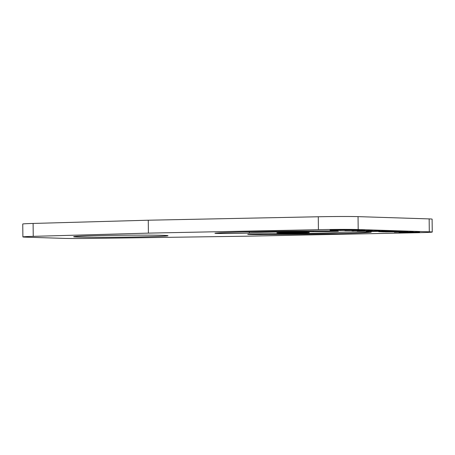 <?xml version="1.0" encoding="UTF-8"?>
<svg xmlns="http://www.w3.org/2000/svg" width="455" height="455" viewBox="0 0 455 455"><rect width="100%" height="100%" fill="white"/><g stroke="black" fill="none" stroke-linecap="round" stroke-linejoin="round"><path stroke-width="0.68" d="M33.243 236.355A29.797 0.609 179.4 0 0 22.887 236.924A29.797 0.609 179.4 0 0 25.838 237.157L63.7 238.369A29.797 0.609 179.4 0 0 96.085 238.363L245.37 236.225L415.387 232.772A29.797 0.609 179.4 0 0 432.25 232.044A29.797 0.609 179.4 0 0 429.298 231.811L358.187 229.536A29.797 0.609 179.4 0 0 318.415 229.673L148.398 233.125L33.243 236.355L33.107 223.445A29.797 0.609 179.4 0 0 22.75 224.019L22.887 236.924M78.323 237.083A47.178 0.967 -0.6 0 1 73.653 236.714A47.178 0.967 -0.6 0 1 110.326 235.389A47.178 0.967 -0.6 0 1 163.328 235.354A47.178 0.967 -0.6 0 1 168.003 235.724A47.178 0.967 -0.6 0 1 131.33 237.049A47.178 0.967 -0.6 0 1 78.323 237.083M278.471 233.017A16.215 0.33 -0.6 0 1 276.862 232.892A16.215 0.33 -0.6 0 1 289.465 232.437A16.215 0.33 -0.6 0 1 307.682 232.425A16.215 0.33 -0.6 0 1 309.292 232.55A16.215 0.33 -0.6 0 1 296.688 233.005A16.215 0.33 -0.6 0 1 278.471 233.017M249.323 232.994A17.381 0.353 -0.6 0 1 230.526 233.472A17.381 0.353 -0.6 0 1 214.931 233.279A17.381 0.353 -0.6 0 1 215.295 233.205A79.46 1.627 -0.6 0 1 328.88 230.895A17.381 0.353 -0.6 0 1 338.429 231.112A17.381 0.353 -0.6 0 1 313.216 231.692A44.698 0.916 179.4 0 0 249.323 232.994L249.312 231.822M257.274 234.547A17.381 0.353 -0.6 0 1 247.725 234.331A17.381 0.353 -0.6 0 1 272.937 233.745A44.698 0.916 179.4 0 0 336.831 232.448A17.381 0.353 -0.6 0 1 355.628 231.97A17.381 0.353 -0.6 0 1 371.223 232.164A17.381 0.353 -0.6 0 1 370.859 232.238A79.46 1.627 -0.6 0 1 257.274 234.547L257.268 233.91M398.921 232.357L419.601 232.056L398.921 232.266M407.919 231.663L385.328 231.925L406.668 231.726L394.388 232.215L413.203 231.834L397.26 232.095L407.919 231.663M387.194 231.481L378.742 231.692L383.815 231.879L402.629 231.493L387.194 231.481M386.585 230.981L370.791 231.458L394.138 231.225L386.585 230.981M379.788 230.765L357.198 231.026L378.543 230.827L366.264 231.316L385.072 230.935L369.13 231.197L379.788 230.765M354.195 230.742L372.4 230.548L354.195 230.702M364.876 230.287L344.93 230.634L364.876 230.287M351.089 230.372L359.689 230.207L353.012 230.054L339.1 230.423L351.089 230.293M334.129 229.974L330.04 230.133L335.113 230.321L353.927 229.94L334.129 229.974M148.398 233.125L148.267 220.214L33.107 223.445M432.25 232.044L432.113 219.139A29.797 0.609 179.4 0 0 429.162 218.906L358.051 216.631A29.797 0.609 179.4 0 0 318.278 216.762L148.267 220.214M399.865 232.391L401.219 232.306M399.012 232.266L399.865 232.289M408.323 232.346L407.868 232.226M406.736 232.192L407.868 232.13M417.906 232.169L419.1 232.022M416.655 232.067L417.906 232.073M416.001 231.948L416.649 231.97M409.733 232.306L410.211 232.175M408.323 232.249L409.733 232.209M390.464 231.879L388.416 231.862M406.668 231.697L407.748 231.663M394.388 232.215L397.26 232.056M383.815 231.879L384.321 231.766M390.691 231.64L392.324 231.606M399.098 231.47L400.73 231.436M379.379 231.635L383.815 231.777M387.387 231.476L390.691 231.68L381.5 231.675L390.691 231.68M396.589 231.328L391.977 231.35M391.977 231.407L399.098 231.51M372.605 231.407L382.257 231.112M385.652 231.237L386.358 231.225M382.803 231.094L383.667 231.123M382.257 231.18L373.146 231.453M378.543 230.799L379.624 230.765M366.264 231.316L369.13 231.157M360.286 230.964L362.334 230.935M361.128 230.839L360.673 230.719M359.541 230.679L360.673 230.617M370.711 230.662L371.906 230.514M369.46 230.56L370.711 230.566M368.806 230.44L369.454 230.457M362.538 230.799L363.016 230.668M361.128 230.736L362.538 230.702M352.671 230.878L353.825 230.799M351.817 230.753L352.665 230.782M349.264 230.605L348.723 230.554M350.458 230.412L350.794 230.293M349.235 230.457L350.458 230.315M340.397 230.486L341.455 230.406M339.64 230.463L340.397 230.389M359.052 230.247L359.49 230.116M357.545 230.196L359.052 230.15M357.562 230.179L349.298 230.23L357.357 230.059M341.29 230.389L349.161 230.349L341.358 230.287M347.557 230.19L349.161 230.349M341.984 230.082L343.622 230.048M330.677 230.076L335.113 230.219M339.476 229.94L332.395 230.128L341.984 230.122M429.298 231.811L429.162 218.906M358.187 229.536L358.051 216.631M318.415 229.673L318.278 216.762M313.216 231.692L313.205 230.941"/></g></svg>
